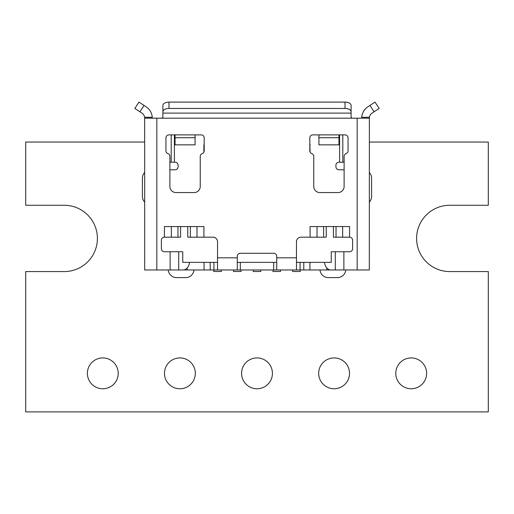 <?xml version="1.0" encoding="UTF-8"?>
<svg xmlns="http://www.w3.org/2000/svg" width="514" height="514" viewBox="0 0 514 514"><rect width="100%" height="100%" fill="white"/><g stroke="black" fill="none" stroke-linecap="round" stroke-linejoin="round"><path stroke-width="0.77" d="M318.68 373.344A15.42 15.42 0 0 0 334.1 388.764A15.42 15.42 0 0 0 349.52 373.344A15.42 15.42 0 0 0 334.1 357.924A15.42 15.42 0 0 0 318.68 373.344M241.58 373.344A15.42 15.42 0 0 0 257 388.764A15.42 15.42 0 0 0 272.42 373.344A15.42 15.42 0 0 0 257 357.924A15.42 15.42 0 0 0 241.58 373.344M164.48 373.344A15.42 15.42 0 0 0 179.9 388.764A15.42 15.42 0 0 0 195.32 373.344A15.42 15.42 0 0 0 179.9 357.924A15.42 15.42 0 0 0 164.48 373.344M87.38 373.344A15.42 15.42 0 0 0 102.8 388.764A15.42 15.42 0 0 0 118.22 373.344A15.42 15.42 0 0 0 102.8 357.924A15.42 15.42 0 0 0 87.38 373.344M395.78 373.344A15.42 15.42 0 0 0 411.2 388.764A15.42 15.42 0 0 0 426.62 373.344A15.42 15.42 0 0 0 411.2 357.924A15.42 15.42 0 0 0 395.78 373.344M144.691 142.044L25.7 142.044L25.7 205.266L64.25 205.266A33.153 33.153 0 0 1 97.403 238.419A33.153 33.153 0 0 1 64.25 271.572L25.7 271.572L25.7 411.894L488.3 411.894L488.3 271.572L449.75 271.572A33.153 33.153 0 0 1 416.597 238.419A33.153 33.153 0 0 1 449.75 205.266L488.3 205.266L488.3 142.044L369.309 142.044M144.691 172.466A8.346 8.346 0 0 0 142.41 178.197L142.41 196.412A8.346 8.346 0 0 0 144.691 202.137M320.016 269.966A8.346 8.346 0 0 0 328.33 277.605L337.441 277.605A8.346 8.346 0 0 0 345.755 269.966M168.245 269.966A8.346 8.346 0 0 0 176.559 277.605L185.67 277.605A8.346 8.346 0 0 0 193.984 269.966M369.309 202.137A8.346 8.346 0 0 0 371.59 196.412L371.59 178.197A8.346 8.346 0 0 0 369.309 172.466M369.945 105.441L375.021 102.106L379.178 108.428L374.102 111.763L369.945 105.441L367.857 106.822A13.615 13.615 0 0 0 361.753 117.282L369.38 117.282L369.309 269.966L330.83 269.966A9.104 6.438 -90 0 1 324.482 262.378M180.568 226.558L180.568 237.185L164.422 237.185A3.033 3.033 0 0 0 161.383 240.218L161.383 248.718A3.033 3.033 0 0 0 164.422 251.751L170.128 251.751L170.128 269.966L183.17 269.966A9.104 6.438 90 0 0 189.518 262.378M170.128 269.966L144.691 269.966L144.652 117.539M369.309 118.194L352.006 118.194L351.101 117.282L351.101 111.782A6.072 3.322 180 0 0 345.029 108.454L345.029 102.106A6.072 3.322 0 0 1 351.101 105.428L351.101 111.782M187.764 226.558L187.764 237.185L212.989 237.185A4.555 4.555 0 0 1 217.538 241.734L217.538 257.822L237.269 257.822L237.269 256.306A3.033 3.033 0 0 1 240.308 253.273L273.692 253.273A3.033 3.033 0 0 1 276.731 256.306L276.731 257.822L296.462 257.822L296.462 269.966L178.711 269.966L178.711 251.751L170.128 251.751M326.236 226.558L326.236 237.185L301.011 237.185A4.555 4.555 0 0 0 296.462 241.734L296.462 257.822M296.462 262.378L331.254 262.378L331.254 251.751L349.578 251.751A3.033 3.033 0 0 0 352.617 248.718L352.617 240.218A3.033 3.033 0 0 0 349.578 237.185L349.578 226.558L310.09 226.558L310.09 237.185M162.899 111.782L162.899 105.428A6.072 3.322 0 0 1 168.971 102.106L168.971 108.454A6.072 3.322 180 0 0 162.899 111.782L162.899 117.282L161.994 118.194L144.691 118.143M203.91 237.185L203.91 226.558L164.422 226.558L164.422 237.185M348.062 137.925A3.033 3.033 0 0 0 345.029 134.886L312.853 134.886A3.033 3.033 0 0 0 309.813 137.925L309.813 150.763A3.033 3.033 0 0 0 311.792 153.609A3.033 3.033 0 0 1 313.765 156.449L313.765 186.492A6.072 6.072 0 0 0 319.837 192.564L338.045 192.564A6.072 6.072 0 0 0 344.117 186.492L344.117 156.449A3.033 3.033 0 0 1 346.089 153.609A3.033 3.033 0 0 0 348.062 150.763L348.062 137.925M165.938 150.763A3.033 3.033 0 0 0 167.911 153.609A3.033 3.033 0 0 1 169.883 156.449L169.883 186.492A6.072 6.072 0 0 0 175.955 192.564L194.163 192.564A6.072 6.072 0 0 0 200.235 186.492L200.235 156.449A3.033 3.033 0 0 1 202.208 153.609A3.033 3.033 0 0 0 204.186 150.763L204.186 137.925A3.033 3.033 0 0 0 201.147 134.886L168.971 134.886A3.033 3.033 0 0 0 165.938 137.925L165.938 150.763M296.462 269.966L330.83 269.966M169.883 162.206L174.413 162.206L174.413 134.886M344.117 169.793L338.957 169.793A3.033 3.033 0 0 1 335.918 166.761L335.918 165.245A3.033 3.033 0 0 1 338.957 162.206L344.117 162.206M169.883 169.793L175.043 169.793A3.033 3.033 0 0 0 178.082 166.761L178.082 165.245A3.033 3.033 0 0 0 175.043 162.206L174.413 162.206M178.711 251.751L182.746 251.751L182.746 262.378L217.538 262.378M217.538 269.966L217.538 257.822M237.269 257.822L237.269 269.966M276.731 269.966L276.731 257.822M349.578 237.185L333.432 237.185L333.432 226.558M195.076 137.72L175.043 137.72L175.043 144.845L195.076 144.845L195.076 134.886M175.043 137.72L175.043 134.886M338.957 137.72L318.924 137.72L318.924 144.845L338.957 144.845L338.957 134.886M318.924 137.72L318.924 134.886M152.26 117.539L152.247 117.282A13.615 13.615 0 0 0 146.143 106.822L144.055 105.441L139.898 111.763L141.954 113.119A6.078 6.078 0 0 1 144.62 117.282L152.247 117.282L152.279 118.143M139.898 111.763L134.822 108.428L138.979 102.106L144.055 105.441M369.38 117.282A6.078 6.078 0 0 1 372.046 113.119L374.102 111.763M361.721 118.194L361.753 117.282M379.178 108.428L375.021 102.106M168.971 108.454L345.029 108.454M168.971 102.106L345.029 102.106M237.269 262.378L276.731 262.378M309.813 145.513L310.122 152.086M203.878 152.086L203.878 145.513A3.033 3.033 0 0 1 204.186 144.19M310.122 145.513A3.033 3.033 0 0 0 309.813 144.19A3.033 3.033 0 0 1 310.122 145.513A3.033 3.033 0 0 0 309.813 144.19M253.203 269.966L253.203 271.482L260.797 271.482L260.797 269.966M233.478 269.966L233.478 271.482L241.066 271.482L241.066 269.966M213.747 269.966L213.747 271.482L221.335 271.482L221.335 269.966M280.522 269.966L280.522 271.482L272.934 271.482L272.934 269.966M300.253 269.966L300.253 271.482L292.665 271.482L292.665 269.966M343.872 251.751L343.872 269.966M357.172 269.966L357.172 118.194M161.994 118.194L352.006 118.194M156.828 269.966L156.828 118.194M171.194 162.206L171.194 134.886M339.587 162.206L339.587 134.886M342.806 162.206L342.806 134.886M326.814 267.98L326.814 269.966M335.289 251.751L335.289 269.966M300.073 262.378L300.073 269.966M303.787 262.378L303.787 269.966M309.936 262.378L309.936 269.966M187.186 267.98L187.186 269.966M213.927 262.378L213.927 269.966M210.213 262.378L210.213 269.966M204.064 262.378L204.064 269.966M273.692 262.378L273.692 269.966M240.308 262.378L240.308 269.966M323.64 237.185L323.64 226.558M317.022 237.185L317.022 226.558M196.978 237.185L196.978 226.558M190.36 237.185L190.36 226.558M177.966 237.185L177.966 226.558M171.348 237.185L171.348 226.558M342.652 237.185L342.652 226.558M336.034 237.185L336.034 226.558M162.899 113.112L351.101 113.112"/></g></svg>
